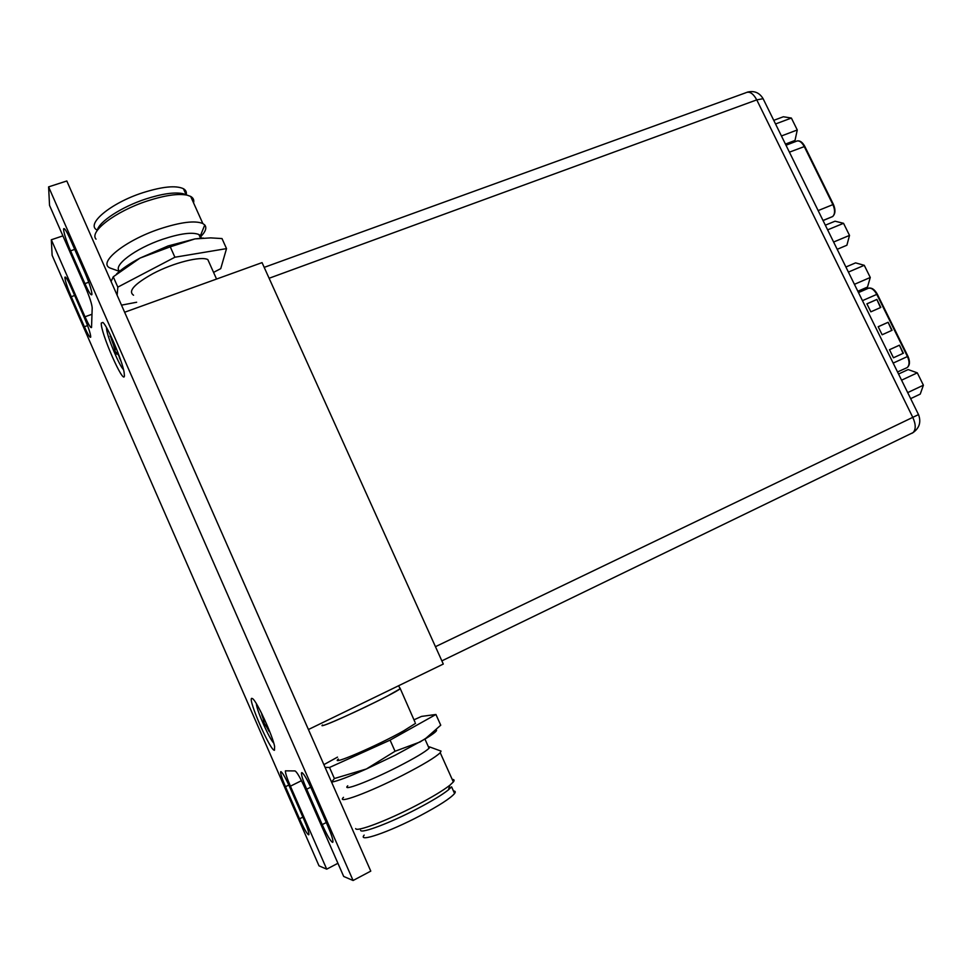 <?xml version="1.0" encoding="UTF-8"?>
<svg xmlns="http://www.w3.org/2000/svg" width="972" height="972" viewBox="0 0 972 972"><rect width="100%" height="100%" fill="white"/><g stroke="black" fill="none" stroke-linecap="round" stroke-linejoin="round"><path stroke-width="1.46" d="M308.428 729.522L124.635 312.243L262.051 262.622L443.293 664.046L308.428 729.522M322.777 725.501C327.467 725.549 393.964 693.972 400.075 688.832L388.059 695.685C363.103 708.928 316.179 729.875 322.558 724.991L322.777 725.501M399.978 687.969L414.983 722.123M326.714 869.162L319.01 865.845L52.123 255.308L51.322 239.768L85.014 316.775C88.574 324.709 90.748 328.293 91.538 327.515L92.194 307.954C91.878 304.029 89.631 297.153 85.463 287.299L49.548 205.408L48.6 186.879L66.813 180.974L370.782 871.119L353.091 880.498L343.699 876.465L304.819 787.794C300.202 777.6 296.934 771.975 295.038 770.93L285.416 770.845C285.27 772.959 286.934 778.074 290.409 786.178L326.714 869.162L337.928 863.282M51.322 239.768L62.913 235.868M48.6 186.879L353.091 880.498M70.385 239.525C66.716 231.397 64.48 227.8 63.654 228.748L63.581 229.526C64.091 233.985 66.424 241.08 70.555 250.825L84.929 283.593C88.671 291.916 90.991 295.622 91.854 294.686L91.939 294.164C91.611 290.069 89.315 283.01 85.074 272.986L70.385 239.525M84.37 326.726C87.82 334.429 89.922 337.916 90.675 337.211L90.736 336.81C90.432 333.36 88.355 327.078 84.491 317.966L71.102 287.348C67.724 279.815 65.671 276.425 64.966 277.154L64.905 277.737C65.367 281.503 67.469 287.821 71.235 296.703L84.37 326.726L87.565 325.571M322.206 824.621L306.678 789.215C303.021 780.698 301.296 775.267 301.478 772.947L301.855 772.594C303.835 773.676 307.201 779.423 311.927 789.823L327.819 826.054C331.44 834.474 333.141 839.796 332.946 842.031L332.46 842.372C330.261 840.78 326.847 834.863 322.206 824.621L326.276 822.531M299.522 818.825C303.701 828.108 306.702 833.441 308.549 834.839L308.914 834.584C309.06 832.652 307.468 827.792 304.127 820.004L289.79 787.223C285.537 777.807 282.573 772.606 280.908 771.634L280.629 771.889C280.495 773.906 282.111 778.851 285.476 786.713L299.522 818.825L302.875 817.124M101.282 323.044C100.25 331.999 123.821 385.799 124.428 375.824L124.1 372.264C122.168 360.442 107.552 326.082 102.911 322.437L101.282 323.044M251.76 698.346C247.435 698.625 270.568 751.55 274.469 750.25L274.614 746.411C272.537 735.306 256.887 701.371 252.659 698.698L251.76 698.346M123.517 369.591C119.544 366.286 107.758 338.244 106.616 329.387L106.458 327.503M112.655 340.443L111.877 340.54L110.164 335.048L112.023 339.264M110.844 336.604L110.067 336.385M113.87 342.63L111.987 339.216M119.617 357.125L117.673 353.784L119.52 357.198M117.661 351.888L116.531 352.593L116.312 354.185L114.332 349.677L114.903 348.669L114.332 349.677M114.878 344.999L113.542 345.109L114.441 348.486M118.232 353.383L116.531 352.593M116.543 349.033L114.805 349.774M116.203 348.195L114.903 348.669M273.74 743.045C269.694 739.376 257.714 712.792 256.511 704.894L256.353 703.679M262.282 714.699L260.217 710.605M267.774 726.825L267.081 727.578L269.05 731.394M266.741 724.419L265.113 725.549L263.169 721.115L263.995 721.212L263.169 721.115M266.68 724.286L265.113 725.549M265.149 720.823L264.044 721.2L263.181 718.673L263.679 721.005M264.153 718.648L263.534 718.782L262.075 714.724M117.138 295.233L117.819 287.129L174.899 257.228L226.525 248.613L220.741 268.649L213.561 272.379M136.651 302.243L121.512 305.147M209.843 264.056L207.838 259.597C200.985 255.83 173.38 262.756 152.908 273.667C134.258 284.067 127.806 291.248 133.553 295.221M203.294 238.031L194.922 238.918L168.071 245.952L139.992 258.102C129.616 263.606 121.804 268.904 116.543 274.007M226.525 248.613L222.005 238.565L210.657 237.885L194.922 238.918L170.258 246.827L139.992 258.102L113.262 276.789L117.819 287.129M174.899 257.228L170.258 246.827M113.262 276.789L111.087 281.479M201.386 238.152L200.463 235.649L198.908 234.519C192.322 231.883 180.209 233.474 162.555 239.306C135.242 248.492 112.145 265.964 119.69 271.164M119.447 271.37L110.188 268.065C97.188 262.999 124.89 240.509 159.615 228.967C180.622 222.102 195.02 220.292 202.832 223.536L204.752 224.969C207.048 227.873 205.505 231.956 200.123 237.229M193.562 202.869C194.279 200.074 193.319 197.936 190.67 196.429L187.28 195.19C178.253 193.343 164.875 195.287 147.173 201.022C115.729 211.252 88.853 231.664 96.034 239.148M97.261 230.473C98.67 221.895 121.403 206.975 145.581 199.053C162.045 193.732 174.51 191.934 182.967 193.671L185.871 194.692M186.187 194.801C186.818 192.177 185.895 190.148 183.429 188.714C175.92 185.215 162.373 186.551 142.763 192.735C110.444 203.112 84.989 224.629 97.334 230.182M323.883 764.636L337.515 757.127M413.951 719.839L421.532 716.4L435.918 714.481L390.088 740.129L329.52 767.467L325.098 767.37M338.377 759.071C328.961 766.543 377.853 745.475 403.745 730.798L415.53 723.362M331.756 782.071L331.756 782.071C337.041 781.269 348.584 776.895 366.395 768.974L394.997 755.341L425.639 738.684C434.338 733.338 437.837 730.385 436.136 729.814M331.561 782.071L334.392 778.523L366.395 768.974L395.045 751.259L420.074 741.964L426.015 738.173L440.741 725.197L435.918 714.481M329.52 767.467L334.392 778.523M390.088 740.129L395.045 751.259M347.769 785.813C341.111 791.949 369.287 781.391 397.524 766.969C414.619 758.209 425.141 751.976 429.065 748.27L429.782 746.982L428.336 746.618M439.709 750.603L441.045 751.101L440.219 752.705C435.65 757.2 423.221 764.685 402.918 775.158C369.226 792.472 335.619 804.852 343.493 797.344M355.655 828.594C356.299 832.336 387.427 820.55 416.381 805.387C432.018 797.198 443.196 790.467 449.915 785.194L453.341 781.95C454.641 780.273 454.264 779.423 452.211 779.41M364.172 835.106C357.222 843.003 388.946 832.19 420.208 815.678C439.077 805.654 450.546 798.267 454.58 793.504L451.591 786.834L448.359 789.92C442.09 794.877 431.69 801.171 417.146 808.801C390.246 822.907 361.268 833.842 360.563 830.331M454.58 793.504C455.771 791.888 455.394 791.05 453.462 790.989M775.534 123.979L791.378 118.049L783.347 116.761L773.748 120.346M785.437 144.099L795.011 140.442L797.271 129.969L791.378 118.049M781.439 135.971L797.271 129.969M827.622 229.866L843.538 223.305L835.045 221.203L825.325 225.188M837.184 249.306L846.891 245.236L849.516 235.406L843.538 223.305M833.612 242.028L849.516 235.406M848.398 272.087L864.266 265.307L855.579 262.877L845.895 267.008M857.826 291.26L867.498 287.056L870.268 277.482L864.266 265.307M854.424 284.322L870.268 277.482M901.579 380.186L917.301 372.847L908.152 369.567L898.553 374.026M910.655 398.642L920.241 394.097L923.4 385.204L917.301 372.847M907.69 392.603L923.4 385.204M903.389 353.225L899.428 345.182L889.489 349.713L893.462 357.781L903.389 353.225M880.814 307.431L876.878 299.449L866.903 303.823L870.851 311.83L880.814 307.431M892.077 330.286L888.129 322.279L878.178 326.726L882.139 334.769L892.077 330.286M903.049 353.371L899.428 345.182M899.1 345.352L889.502 349.726M880.474 307.577L876.878 299.449M876.562 299.631L866.927 303.859M891.749 330.444L888.129 322.279M887.813 322.449L878.19 326.762M301.466 780.674L290.409 786.178M85.014 316.775L92 314.26M74.723 249.403L70.555 250.825M84.929 283.593L88.768 282.245M74.662 295.488L71.235 296.703M310.736 787.186L306.678 789.215M288.818 785.048L285.476 786.713M111.877 340.54L113.542 345.109M116.421 353.018L117.515 354.173M121.136 361.548L119.301 357.465M110.541 336.555L112.254 340.431M110.407 335.619L110.346 336.531M114.623 349.811L116.348 353.772M112.169 340.443L114.818 348.693M261.772 714.76L263.181 718.673M265.623 725.452L267.081 727.578M261.14 712.415L262.148 714.712M265.721 725.039L269.28 731.199M263.461 721.309L265.174 725.209M911.858 433.342L913.109 432.576C915.976 429.393 915.903 424.4 912.89 417.583L756.763 99.873L269.11 278.259M435.456 646.684L918.504 414.607M763.506 99.521L763.105 98.694L756.763 99.873C753.106 93.3 749.388 90.943 745.609 92.838L264.19 267.373M823.017 220.474L832.664 216.537C835.118 213.998 835.191 210.037 832.895 204.618L833.441 204.472C835.689 209.818 835.422 213.84 832.664 216.537L823.053 220.571M804.804 146.395L789.41 152.167M818.145 210.596L832.895 204.618L804.221 146.468C801.523 141.693 798.765 140.004 795.934 141.426L785.996 145.229M797.076 140.916C799.968 140.418 802.532 142.228 804.767 146.335L833.466 204.509M893.171 363.103L907.957 356.311C910.12 361.317 909.938 364.998 907.423 367.367C909.573 365.047 909.585 361.438 907.447 356.542L876.793 294.382L862.456 300.664M906.755 367.793L897.533 371.96M877.327 294.2L876.793 294.382C873.877 289.243 870.839 287.287 867.68 288.502M398.678 685.71L400.075 688.832M198.908 234.519L200.56 238.213M200.463 235.649L204.752 224.969M190.67 196.429L202.832 223.536M182.967 193.671L187.28 195.19M186.15 194.789L183.429 188.714M216.549 279.049L207.838 259.597M448.359 789.92L449.915 785.194M453.341 781.95L440.219 752.705M429.782 746.982L441.045 751.101M429.065 748.27L424.958 739.097M747.407 92.121C754.26 90.481 759.484 92.668 763.105 98.694L918.564 414.716C921.249 422.006 919.439 427.972 913.109 432.576L441.859 660.875M867.34 288.733L858.483 292.584M868.518 288.149C871.799 287.518 874.739 289.522 877.315 294.188L907.957 356.311"/></g></svg>
